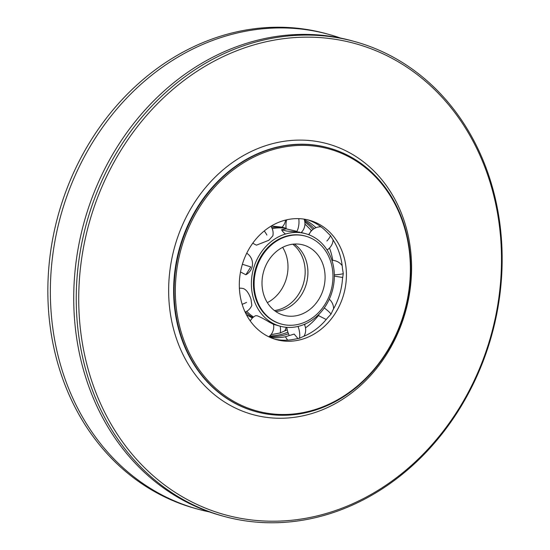 <?xml version="1.0" encoding="UTF-8"?>
<svg xmlns="http://www.w3.org/2000/svg" width="550" height="550" viewBox="0 0 550 550"><rect width="100%" height="100%" fill="white"/><g stroke="black" fill="none" stroke-linecap="round" stroke-linejoin="round"><path stroke-width="0.82" d="M354.846 41.594L352.33 40.899A246.242 210.183 105.5 0 0 91.781 198.502A246.242 210.183 105.5 0 0 181.644 499.448A246.242 210.183 105.5 0 0 221.031 515.563L223.548 516.257A246.242 210.183 105.5 0 0 484.096 358.662A246.242 210.183 105.5 0 0 394.24 57.709A246.242 210.183 105.5 0 0 354.846 41.594A246.242 210.183 105.5 0 0 94.297 199.196A246.242 210.183 105.5 0 0 184.154 500.143A246.242 210.183 105.5 0 0 223.548 516.257M185.852 498.761A244.42 208.622 105.5 0 0 473.976 381.033A244.42 208.622 105.5 0 0 394.377 59.606A244.42 208.622 105.5 0 0 106.246 177.327A244.42 208.622 105.5 0 0 185.852 498.761M234.046 402.71A136.799 116.765 105.5 0 0 255.929 411.661A136.799 116.765 105.5 0 0 400.682 324.108A136.799 116.765 105.5 0 0 350.756 156.915A136.799 116.765 105.5 0 0 328.873 147.964A136.799 116.765 105.5 0 0 184.126 235.517A136.799 116.765 105.5 0 0 234.046 402.71M234.891 402.016A135.891 115.988 105.5 0 0 395.086 336.566A135.891 115.988 105.5 0 0 350.824 157.864A135.891 115.988 105.5 0 0 190.637 223.314A135.891 115.988 105.5 0 0 234.891 402.016M266.447 335.569A61.923 52.855 -74.5 0 1 243.849 259.889A61.923 52.855 -74.5 0 1 309.368 220.254A61.923 52.855 -74.5 0 1 319.275 224.311A61.923 52.855 -74.5 0 1 341.873 299.991A61.923 52.855 -74.5 0 1 276.354 339.625A61.923 52.855 -74.5 0 1 266.447 335.569M307.484 219.78A61.923 52.855 -74.5 0 1 315.528 223.272A61.923 52.855 -74.5 0 1 326.831 231.997L330.488 235.627L332.626 239.216A61.923 52.855 -74.5 0 1 342.444 268.359L343.282 273.604L342.512 278.548A61.923 52.855 -74.5 0 1 333.101 309.657L331.018 314.146L327.415 318.051A61.923 52.855 -74.5 0 1 303.181 336.566L299.441 338.278L294.394 339.233A61.923 52.855 -74.5 0 1 274.491 339.068M268.785 336.779A12.478 12.478 0 0 0 273.501 324.335L269.424 322.211C264.522 319.206 260.459 317.061 257.228 315.782L255.619 315.7A12.478 12.478 0 0 0 250.264 320.952M270.112 337.397A61.923 52.855 105.5 0 0 285.402 336.744L294.188 334.084L298.024 338.656M287.595 340.141L285.402 336.744M269.012 336.607A61.923 52.855 105.5 0 0 288.482 333.788M304.521 324.748A61.923 52.855 105.5 0 0 305.752 323.744M314.194 228.58A61.923 52.855 105.5 0 0 304.618 220.818M315.989 227.686A61.923 52.855 105.5 0 0 306.536 220.784A61.923 52.855 105.5 0 0 304.274 219.608M332.778 260.384A61.923 52.855 105.5 0 0 329.471 248.071M305.491 327.876A61.923 52.855 105.5 0 0 318.423 315.562L319.055 314.215M326.226 319.502L318.423 315.562M342.829 277.502L334.345 276.107M299.441 338.278A12.478 5.72 -106.9 0 0 299.461 331.712A12.478 5.72 -106.9 0 0 298.024 326.439M286.798 327.346A12.478 5.72 -106.9 0 0 286.928 328.24A12.478 5.72 -106.9 0 0 289.211 335.452M331.018 314.146A12.478 2.393 -145.9 0 0 327.367 310.386A12.478 2.393 -145.9 0 0 324.266 307.952M343.282 273.604A12.478 2.049 179.6 0 1 338.202 274.56A12.478 2.049 179.6 0 1 334.331 274.828M272.394 323.036A47.974 40.948 105.5 0 0 280.074 326.178A47.974 40.948 105.5 0 0 330.832 295.474A47.974 40.948 105.5 0 0 313.321 236.844A47.974 40.948 105.5 0 0 305.649 233.702A47.974 40.948 105.5 0 0 254.891 264.406A47.974 40.948 105.5 0 0 272.394 323.036M253.529 317.034A47.974 40.948 -74.5 0 1 246.771 311.314M272.209 228.663A47.974 40.948 -74.5 0 1 286.172 228.456M296.986 231.351L286.234 228.869L281.579 229.742L286.866 231.089L299.695 232.141M252.835 243.066A12.478 12.478 0 0 0 256.548 245.121L268.868 240.261L272.869 235.819A12.478 12.478 0 0 0 270.903 226.242M240.501 271.982L245.877 274.759L250.793 266.915L242.378 264.268M245.149 312.146A12.478 12.478 0 0 0 251.824 305.381L251.013 299.282C249.026 293.487 246.558 289.939 243.609 288.64L243.609 288.64A12.478 12.478 0 0 0 239.387 288.214M286.234 228.869A12.478 6.428 95.6 0 1 286.206 221.932A12.478 6.428 95.6 0 1 286.619 219.821M298.739 218.639A12.478 6.428 95.6 0 1 298.739 225.397A12.478 6.428 95.6 0 1 296.773 231.784M275.639 311.444A36.479 31.137 105.5 0 0 306.384 283.683A36.479 31.137 105.5 0 0 294.278 244.062M309.107 247.356A36.479 31.137 -74.5 0 1 322.424 291.94A36.479 31.137 -74.5 0 1 283.821 315.288A36.479 31.137 -74.5 0 1 277.984 312.902A36.479 31.137 -74.5 0 1 264.674 268.317A36.479 31.137 -74.5 0 1 303.277 244.97A36.479 31.137 -74.5 0 1 309.107 247.356M274.093 321.097A45.602 38.919 105.5 0 0 281.394 324.081A45.602 38.919 105.5 0 0 329.643 294.896A45.602 38.919 105.5 0 0 312.998 239.167A45.602 38.919 105.5 0 0 305.704 236.184A45.602 38.919 105.5 0 0 257.455 265.368A45.602 38.919 105.5 0 0 274.093 321.097M281.394 324.081L280.706 323.888A45.602 38.919 -74.5 0 1 273.412 320.904A45.602 38.919 -74.5 0 1 256.768 265.176A45.602 38.919 -74.5 0 1 305.016 235.991L305.704 236.184M304.844 222.049A61.923 52.855 -74.5 0 1 312.936 229.446M287.904 332.2A61.923 52.855 -74.5 0 1 269.789 335.94M304.941 224.118A61.923 52.855 -74.5 0 1 307.594 226.676L311.561 230.697M252.381 318.065L246.441 314.744M271.267 226.022L281.854 227.123L286.151 228.312A47.974 40.948 105.5 0 0 271.673 227.508M245.458 312.008A47.974 40.948 105.5 0 0 252.904 317.57M308.571 234.651A12.478 5.534 -38.8 0 0 311.252 230.306M287.231 329.787A61.923 52.855 -74.5 0 1 283.944 331.244L280.204 332.956L275.158 333.912A61.923 52.855 -74.5 0 1 271.04 334.579M292.758 244.207A36.479 31.137 -74.5 0 1 303.634 282.92A36.479 31.137 -74.5 0 1 274.416 310.544M267.355 302.644A36.479 31.137 105.5 0 0 282.645 247.356M340.539 38.067A246.242 210.183 105.5 0 0 328.969 34.437L326.452 33.742A246.242 210.183 105.5 0 0 65.904 191.338A246.242 210.183 105.5 0 0 155.76 492.291A246.242 210.183 105.5 0 0 195.154 508.406L197.67 509.101A246.242 210.183 105.5 0 0 209.461 511.933M328.969 34.437A246.242 210.183 105.5 0 0 68.413 192.039A246.242 210.183 105.5 0 0 158.276 492.986A246.242 210.183 105.5 0 0 197.67 509.101M230.202 405.357A140.449 119.879 105.5 0 0 395.766 337.707A140.449 119.879 105.5 0 0 350.027 153.003A140.449 119.879 105.5 0 0 184.463 220.653A140.449 119.879 105.5 0 0 230.202 405.357M328.646 147.902A136.799 116.765 105.5 0 0 328.419 147.84A136.799 116.765 105.5 0 0 183.666 235.393A136.799 116.765 105.5 0 0 233.592 402.586A136.799 116.765 105.5 0 0 255.475 411.538A136.799 116.765 105.5 0 0 255.702 411.599M330.488 235.627A12.478 5.534 141.2 0 1 326.893 240.996M264.248 230.945A12.478 4.317 52.6 0 1 266.908 235.063M242.144 304.288A12.478 4.036 -18.6 0 0 246.544 302.397M280.225 326.391A12.478 5.72 73.1 0 1 280.204 332.956M255.475 411.538L255.929 411.661M328.419 147.84L328.873 147.964M303.992 336.229A12.478 12.478 0 0 0 304.343 324.369A12.478 12.478 0 0 1 303.992 336.229M333.575 308.818A12.478 12.478 0 0 0 329.278 299.228A12.478 12.478 0 0 1 333.575 308.818M342.176 265.698A12.478 12.478 0 0 0 331.925 260.349A12.478 12.478 0 0 1 342.176 265.698M320.959 226.792A12.478 12.478 0 0 0 308.976 234.809M273.508 324.363L280.074 326.178M301.091 232.444L305.649 233.702M281.579 229.742A12.478 12.478 0 0 0 285.519 234.025M301.022 232.753A12.478 12.478 0 0 0 304.095 219.134A12.478 12.478 0 0 1 301.283 232.499M245.877 274.759A12.478 12.478 0 0 0 246.723 253.213A12.478 12.478 0 0 1 251.089 257.971M327.064 249.954A12.478 12.478 0 0 0 333.087 239.924M282.054 227.178A12.478 12.478 0 0 0 285.594 220.062M284.756 330.914A12.478 12.478 0 0 0 286.158 327.291"/></g></svg>
